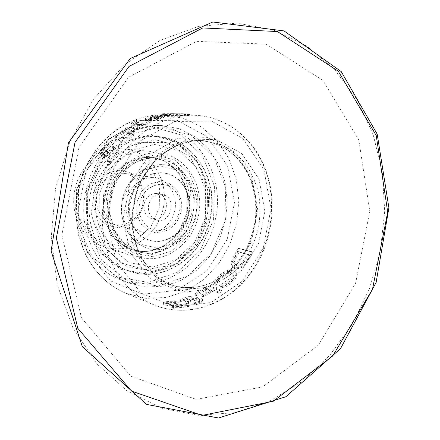 <?xml version="1.0" encoding="UTF-8"?>
<svg xmlns="http://www.w3.org/2000/svg" width="440" height="440" viewBox="0 0 440 440"><rect width="100%" height="100%" fill="white"/><g stroke="black" fill="none" stroke-linecap="round" stroke-linejoin="round"><path stroke-width="0.33" stroke-dasharray="2.2 1.65" d="M107.184 195.575C113.35 166.766 141.465 147.604 165.545 154.259C189.739 160.49 204.43 189.255 198.374 216.029C192.66 242.875 167.277 262.702 142.72 258C118.085 253.726 100.661 224.301 107.184 195.575M144.117 203.836C146.394 196.488 150.893 193.061 157.625 193.545C172.524 195.63 166.898 222.987 152.383 219.021C145.86 216.722 143.105 211.662 144.117 203.836M162.795 194.48L162.272 194.37C155.502 193.886 150.964 197.351 148.671 204.771C147.648 212.669 150.414 217.778 156.981 220.099C171.259 224.037 177.326 197.257 162.795 194.48M96.888 193.463C102.19 167.574 126.126 148.627 148.66 151.222C175.978 153.599 194.733 184.096 188.469 213.164C182.76 242.341 153.489 262.971 127.446 254.375C105.199 247.753 90.64 219.775 96.888 193.463M75.031 189.013C80.058 164.483 102.988 146.548 124.702 149.034C151.019 151.316 169.246 180.345 163.284 207.988C157.856 235.736 129.657 255.216 104.572 246.934C83.144 240.537 69.102 213.945 75.031 189.013M126.781 200.024C129.635 185.977 142.901 175.791 155.128 177.876C168.762 179.773 178.007 195.377 174.806 210.353C171.842 225.379 157.19 236.071 143.913 232.436C131.577 229.477 123.376 214.286 126.781 200.024M97.13 193.958C99.792 180.84 112.371 171.358 124.036 173.338C137.033 175.148 145.926 189.783 142.923 203.803C140.151 217.861 126.203 227.805 113.547 224.34C101.788 221.507 93.946 207.273 97.13 193.958M93.154 193.094L98.505 181.209L107.921 172.937L119.438 169.917L130.713 172.651L139.541 180.488L144.265 191.835L144.045 204.49L138.936 216.051L129.888 224.318L118.591 227.656L107.228 225.324L98.059 217.663L93.005 206.146L93.154 193.094M76.615 189.393L85.421 169.939L100.898 156.514L119.702 151.773L137.951 156.409L152.114 169.219L159.627 187.545L159.236 207.889L151.058 226.496L136.554 239.91L118.333 245.482L99.836 241.896L84.783 229.559L76.406 210.777L76.615 189.393M205.304 217.58L205.959 191.12L196.576 167.239L178.646 150.441L155.298 144.254L131.016 150.398L110.864 168.075L99.308 193.809L98.956 222.063L109.791 246.725L129.222 262.697L152.994 267.075L176.303 259.507L194.816 241.852L205.304 217.58M206.58 217.948C215.969 179.614 190.416 137.742 153.538 136.296C124.526 134.277 94.633 158.961 87.879 192.484C80.856 225.951 98.588 260.425 126.044 270.017C159.836 282.948 199.155 255.943 206.58 217.948M206.96 218.048L207.708 188.177L197.126 161.15L176.831 142.038L150.31 134.871L122.623 141.702L99.589 161.728L86.378 191.004L86.031 223.185L98.483 251.207L120.714 269.264L147.785 274.109L174.213 265.441L195.135 245.443L206.96 218.048M213.582 219.527L214.44 186.241L202.708 156.057L180.114 134.602L150.464 126.423L119.389 133.942L93.451 156.349L78.562 189.255L78.205 225.434L92.285 256.872L117.304 277.002L147.637 282.271L177.133 272.454L200.42 250.08L213.582 219.527M215.243 219.89C226.259 175.082 195.91 125.922 152.279 125.175C119.663 123.255 85.679 151.267 77.88 189.09C68.783 227.59 89.007 268.416 120.5 279.736C160.116 295.916 206.608 264.33 215.243 219.89M85.965 190.724C93.924 152.136 128.453 123.547 161.513 125.505L179.174 128.7L195.173 136.697L208.588 148.863L218.713 164.351L225.044 182.198L227.304 201.361L225.412 220.759L219.494 239.333L209.858 256.047L196.999 269.951L181.588 280.187L164.461 286.072L146.608 287.111L129.113 283.08C97.191 271.612 76.687 230.01 85.965 190.724M87.742 191.109L102.927 157.448L129.327 134.519L160.908 126.825L190.993 135.168L213.879 157.075L225.731 187.88L224.807 221.865L211.426 253.072L187.776 275.957L157.828 286.05L127.028 280.737L101.624 260.221L87.34 228.113L87.742 191.109M193.87 214.924L194.293 197.021L187.897 180.956L175.774 169.802L160.155 165.869L144.056 170.159L130.79 182.006L123.195 199.067L122.914 217.773L129.96 234.185L142.747 244.965L158.56 248.089L174.224 243.161L186.753 231.325L193.87 214.924M195.591 215.298C201.234 192.032 186.472 166.876 164.879 164.846C146.322 162.492 126.77 178.123 122.463 199.595C117.953 221.023 129.751 243.095 147.73 248.254C167.959 254.755 191.037 238.315 195.591 215.298M104.748 152.119L106.92 151.008L105.925 150.123L103.736 151.256L100.469 154.864L101.519 155.672L104.748 152.119L103.736 151.256M107.839 152.697L107.437 151.179L106.92 151.008M100.469 154.864L101.437 155.986L102.823 154.555L104.538 153.962L104.561 155.617L103.868 157.647L103.889 158.29L104.275 158.34L106.854 155.392L107.844 152.691L106.821 151.833L105.804 154.561M101.437 155.98L101.519 155.672M147.048 119.24L145.305 120.621L145.998 120.835L151.156 118.921L150.475 117.486L151.399 116.903L151.712 118.25L154.891 117.365L154.627 116.006L157.487 115.616L157.724 116.98L158.131 117.018L150.585 119.691L148.869 121.005L150.656 121.16L150.227 119.834L162.283 116.441L162.564 117.821L164.544 117.046L171.364 115.962L162.756 115.946L162.591 114.571L157.031 115.088L157.239 116.452L153.373 117.211L147.048 119.24L146.691 117.909L145.541 118.492L145.921 119.818M157.239 116.452L162.756 115.946M162.569 117.821L152.152 120.934L151.729 119.597M150.662 121.16L152.152 120.934M157.724 116.98L154.891 117.365M151.712 118.25L150.81 118.828L151.156 118.921M145.519 124.663L135.3 124.306L140.3 121.842L150.601 122.144L150.139 120.824L144.98 123.371L145.519 124.663L150.601 122.144M104.83 148.77L97.554 157.152L96.498 156.376L103.862 147.862L104.83 148.77L110.594 145.062L112.778 144.7L111.859 143.715L112.514 144.04L112.75 147.252L110.319 153.054L111.353 153.918L110.017 156.794L108.955 155.964L110.319 153.054M97.554 157.152L106.04 146.509C110.237 142.901 113.96 140.795 117.211 140.195L116.358 139.145C113.086 139.772 109.329 141.911 105.1 145.569L100.326 150.684L96.498 156.376M110.017 156.788L108.257 161.909L107.954 164.61L108.306 165.369L109.445 164.967L113.487 159.643L112.393 158.84L116.039 152.669C119.834 146.014 120.896 141.73 119.224 139.81L117.761 139.123L118.613 140.179L117.211 140.195M118.613 140.179L120.109 140.877C121.792 142.769 120.78 146.993 117.073 153.555L116.039 152.669M113.487 159.643L117.073 153.555M112.745 147.252L113.713 148.192L111.359 153.912M113.713 148.192L113.449 145.03L112.778 144.694M251.917 251.669L237.996 248.193L232.304 259.215C230.813 262.378 230.89 264.776 232.535 266.398C235.169 268.488 238.75 268.142 243.276 265.348C246.78 262.669 249.722 256.212 251.917 251.669L252.857 252.208C250.624 256.839 247.704 263.241 244.195 266.013C239.646 268.901 236.032 269.291 233.354 267.179C231.698 265.529 231.632 263.098 233.156 259.886L238.926 248.721L252.857 252.208M218.84 292.061L212.696 289.971L203.28 295.675L201.713 295.114L211.112 289.432L211.607 290.521L202.087 296.291L203.649 296.852L213.191 291.06L219.34 293.166L221.925 291.286L221.386 290.208L218.84 292.061L219.34 293.166M211.112 289.432L207.064 288.052L196.207 294.448L194.678 293.898L208.016 285.725L221.386 290.208M189.75 296.247L179.031 299.761L180.499 300.322L189.167 297.616L193.765 298.458C188.177 299.525 185.262 300.8 185.014 302.28C185.372 305.618 204.21 303.215 202.455 299.354L201.669 298.606L198.781 299.756L199.353 300.339C200.057 302.863 188.188 303.908 188.287 301.802C188.964 300.35 191.598 299.387 196.196 298.93L198.435 297.803L189.75 296.247L190.025 297.462L198.743 299.019L198.435 297.803M215.045 284.245L215.496 285.087C212.328 279.95 231.292 265.744 235.296 272.129C240.752 275.259 229.031 288.673 220.792 287.326L222.761 285.104L222.162 284.097L220.215 286.291C228.344 287.689 239.987 274.412 234.548 271.326C230.637 264.957 211.811 278.856 214.885 284.02L217.795 282.37C215.006 278.069 229.554 268.527 232.436 273.911C236.148 276.144 227.59 285.159 222.156 284.097M183.046 305.47L171.831 306.334L173.349 306.944L188.48 305.371C184.465 304.123 168.663 304.854 166.48 302.814C166.436 301.978 173.828 301.466 176.072 302.478L178.728 301.911C174.57 300.57 163.174 301.625 163.328 302.671C164.302 304.37 176.407 305.113 183.046 305.47L183.073 306.796C176.413 306.444 164.203 305.712 163.213 303.996C163.064 302.94 174.614 301.851 178.805 303.204L178.728 301.911M127.573 128.739L134.942 125.922L134.371 124.68L126.929 127.54L127.573 128.739L122.843 132.231L121.539 134.371M139.854 126.049L139.925 126.132C140.283 126.693 139.585 127.716 137.836 129.206L137.187 127.98C138.974 126.467 139.695 125.428 139.343 124.861L139.849 126.055L138.1 125.559L134.942 125.928M137.836 129.206L133.843 132.083L129.129 134.651M133.996 134.937L129.118 134.657L128.348 133.507L133.232 133.782L133.996 134.937L129.531 138.936L116.078 138.023L120.225 134.332L121.49 134.404L120.725 133.282L119.471 133.21L120.225 134.332M134.03 124.262L131.791 124.184L136.758 121.743L139.018 121.809L134.03 124.262L133.496 123.002L138.562 120.516L139.018 121.809M164.368 115L164.323 113.641L169.598 113.702L169.642 115.071L159.137 115.418L173.751 115.632L178.822 115.214L177.419 115.198L177.381 113.801L178.778 113.812L178.822 115.214M172.007 114.983L176.418 115.154L176.495 113.795L172.018 113.619L172.007 114.983L169.686 115.071M176.418 115.154L184.344 115.72L184.492 114.362L176.495 113.795M189.53 115.797L187.479 115.308L187.556 113.916L189.865 114.373L189.524 115.797L184.344 115.72M177.48 115.192L187.479 115.308M81.483 317.9L130.9 376.222L196.196 399.366L262.587 386.925L318.34 345.136L355.614 283.206L369.804 211.282L358.782 139.947L322.922 80.366L265.975 44.094L196.531 41.349L128.557 77.253L79.029 147.125L61.881 234.883L81.483 317.9M180.499 300.322L180.631 301.593L189.42 298.843L189.167 297.616M179.031 299.761L179.157 301.026L180.631 301.593M179.157 301.026L190.025 297.462M196.196 298.93L196.471 300.157L198.743 299.019M196.471 300.157C191.818 300.636 189.145 301.609 188.452 303.089C188.337 305.228 200.453 304.084 199.601 301.57L198.781 299.756M201.669 298.606L201.982 299.822L199.056 300.993M189.42 298.843L194.024 299.69L193.765 298.458M201.982 299.822L202.757 300.564C204.523 304.469 185.477 306.933 185.152 303.578C185.438 302.055 188.397 300.757 194.029 299.69M207.064 288.052L207.559 289.135L211.607 290.521M196.207 294.448L196.554 295.631L207.559 289.135M194.678 293.898L195.024 295.075L196.554 295.631M208.016 285.725L208.544 286.781L221.925 291.286M195.024 295.075L208.544 286.781M212.696 289.971L213.191 291.06M203.28 295.675L203.649 296.852M201.713 295.114L202.087 296.291M220.792 287.326L220.215 286.291M222.767 285.104C228.234 286.149 236.902 277.013 233.156 274.753C230.263 269.352 215.639 279.048 218.405 283.366L217.795 282.37M215.622 285.263L218.405 283.366M237.996 248.193L238.926 248.721M248.815 254.221C245.762 262.224 239.734 267.509 234.713 263.857C231.638 262.229 235.648 256.619 238.222 251.51L248.815 254.221L249.733 254.799L239.129 252.076C236.429 257.45 232.524 262.807 235.549 264.6C240.587 268.279 246.631 262.884 249.733 254.799M238.222 251.51L239.129 252.076M173.349 306.944L173.222 308.291L188.562 306.68L188.48 305.371M171.831 306.334L171.705 307.675L173.222 308.291M171.705 307.675L183.073 306.796M176.072 302.478L176.11 303.776L178.805 303.204M176.11 303.776C173.816 302.759 166.375 303.292 166.397 304.139C168.603 306.202 184.487 305.409 188.562 306.68M108.257 161.909L107.146 161.156L106.821 163.895L107.162 164.665L108.306 164.252L112.393 158.84M108.955 155.969L107.146 161.156M107.954 164.61L106.821 163.895M108.235 165.33L107.096 164.621M109.445 164.967L108.306 164.252M109.703 164.736L108.564 164.016M110.605 163.746L109.478 163.009M111.92 161.997L110.809 161.232M117.761 139.123L116.358 139.145M103.862 147.868L109.67 144.1L111.859 143.715M110.594 145.062L109.67 144.1M125.516 130.048L124.845 128.865L122.133 131.076L121.528 131.709L122.254 132.853M121.528 131.709L120.786 133.243M116.078 138.023L115.258 136.956L128.689 137.83L129.531 138.936M119.471 133.21L115.258 136.956M128.689 137.83L133.232 133.782M133.843 132.083L133.128 130.895L137.187 127.98M128.359 133.507L133.128 130.895M138.1 125.559L137.538 124.295L134.371 124.68M139.276 124.79L137.538 124.295M126.929 127.54L124.845 128.865M129.668 127.831C131.912 127.182 133.309 127.133 133.859 127.688L133.953 127.837C133.353 129.476 131.104 131.164 127.199 132.913L123.189 132.792C123.624 131.032 125.785 129.382 129.668 127.831L130.317 129.036C126.467 130.559 124.339 132.192 123.943 133.93L123.189 132.792M123.943 133.93L127.947 134.062C131.824 132.341 134.041 130.675 134.602 129.058L133.953 127.837M134.602 129.058L134.513 128.915C133.958 128.354 132.561 128.392 130.317 129.036M127.947 134.062L127.199 132.913M150.139 120.824L139.843 120.549L140.3 121.842M135.3 124.306L134.772 123.046L144.98 123.371M139.843 120.549L134.772 123.046M136.758 121.743L136.307 120.456L138.562 120.516M131.791 124.184L131.258 122.931L133.496 123.002M136.307 120.456L131.258 122.931M145.547 118.492L144.898 119.312L145.569 119.521L145.998 120.835M145.574 119.521L150.816 117.579M151.399 116.903L152.757 116.479L153.048 117.827M153.318 117.755L153.032 116.402L154.627 116.006M152.757 116.479L153.032 116.402M157.933 116.985L157.691 115.621L151.921 117.656L148.462 119.493L150.227 119.834M157.971 117.139L157.718 115.775M157.207 117.403L156.937 116.039M155.281 117.986L154.985 116.628M148.874 120.819L148.462 119.493M149.111 121.121L148.681 119.796M156.624 119.741L156.25 118.388M164.544 117.046L164.302 115.665L165.721 115.594L165.957 116.98M162.283 116.441L164.296 115.665M165.721 115.594L171.21 114.565L171.364 115.962M171.21 114.565L162.591 114.571M169.835 116.028L169.67 114.637M153.373 117.211L153.114 115.863L146.685 117.915M157.031 115.088L153.114 115.863M160.622 116.386L157.223 117.381L157.559 118.74L160.903 117.761L160.617 116.386L161.843 115.797L161.106 115.671L159.907 115.654L160.149 117.024L155.502 118.503L155.177 117.145L154.308 117.53L154.435 119.141L155.975 119.103L155.628 117.75L157.223 117.381M155.975 119.103L157.559 118.74M155.628 117.75L154.072 117.744M155.502 118.503L154.644 118.883L154.308 117.53M155.177 117.145L157.152 116.496M159.566 117.227L159.308 115.858L157.146 116.496L157.438 117.86M159.907 115.654L159.308 115.858M160.903 117.761L162.09 117.161L160.149 117.024M162.08 117.161L161.832 115.786M180.769 115.137L180.752 113.74L187.556 113.916M177.424 113.795L180.752 113.74M181.896 115.132L181.896 113.735M185.526 115.192L185.57 113.795M187.611 115.858L187.776 114.493L184.492 114.362M189.679 114.422L187.776 114.493M172.018 113.619L169.653 113.696M159.137 115.418L159.022 114.064L173.63 114.235L173.751 115.632M164.323 113.641L159.022 114.064M179.57 115.187L172.156 115.077L172.123 113.696L183.86 113.861L183.788 115.247L179.57 115.187L179.641 113.812M172.156 115.077L183.805 115.242L183.882 113.861L172.123 113.696M176.446 115.132L176.413 113.74M173.63 114.235L178.778 113.812M100.386 155.177L101.788 153.731L103.516 153.114L102.878 157.57L103.978 156.976L105.809 154.561L106.854 155.392M102.823 154.555L101.788 153.731M104.538 153.962L103.516 153.114M104.561 155.617L103.516 154.798M104.17 156.722L103.114 155.914M103.868 157.647L102.8 156.855M103.889 158.29L102.817 157.509M104.275 158.34L103.197 157.553M105.05 157.773L103.978 156.976M105.6 157.173L104.538 156.371M107.437 151.179L105.925 150.123M106.827 151.828L106.442 150.293M167.382 173.641L164.511 173.096C149.369 170.923 133.326 183.612 129.822 201.108C126.137 218.559 135.872 236.549 150.651 240.532C166.568 245.075 184.294 232.777 188.623 214.863C193.204 197.01 183.425 177.529 167.382 173.641M154.963 230.082C144.221 228.14 136.84 215.089 139.793 202.774C143.831 182.919 169.114 177.815 177.436 194.486C186.478 210.518 171.881 233.959 154.963 230.082M166.749 173.558C182.781 177.441 192.549 196.9 187.974 214.726C183.656 232.623 165.946 244.899 150.04 240.356C135.075 236.577 125.175 217.954 129.344 200.442C132.853 183.194 148.979 170.66 163.884 173.014L166.749 173.558M196.867 215.688L197.395 193.595L189.508 173.712L174.521 159.814L155.1 154.803L135.008 160.012L118.393 174.697L108.878 195.954L108.564 219.285L117.447 239.707L133.48 253.033L153.186 256.801L172.612 250.608L188.089 235.939L196.867 215.688M192.638 214.77C199.012 188.551 182.116 160.132 157.52 158.109C137.082 155.49 115.231 172.728 110.407 196.328C104.709 220.308 118.03 245.784 138.309 251.543C161.244 259.21 187.512 240.719 192.638 214.77M103.582 194.92L112.525 174.982L128.156 161.205L147.103 156.299L165.446 160.99L179.641 174.042L187.127 192.753L186.659 213.543L178.371 232.59L163.74 246.356L145.393 252.126L126.792 248.534L111.678 235.983L103.301 216.799L103.582 194.92M105.408 195.305C110.176 171.98 131.824 154.952 152.103 157.548C176.215 159.94 192.704 187.028 187.143 212.889C182.05 238.849 156.206 257.235 133.111 249.92C112.992 244.206 99.776 219.005 105.408 195.305M209.814 218.62C219.257 180.054 193.622 137.929 156.58 136.477C127.435 134.442 97.383 159.297 90.585 193.039C83.517 226.727 101.326 261.421 128.909 271.051C162.85 284.042 202.34 256.845 209.814 218.62M208.863 218.378L209.578 190.075L199.573 164.494L180.4 146.454L155.381 139.755L129.305 146.284L107.63 165.237L95.194 192.885L94.837 223.256L106.508 249.728L127.408 266.816L152.911 271.442L177.87 263.274L197.659 244.349L208.863 218.378M85.481 253.968C94.925 272.784 108.422 285.901 125.972 293.315L146.025 298.353L166.556 297.468L186.269 290.928L204.012 279.318L218.806 263.456L229.884 244.338L236.676 223.075L238.821 200.86L236.187 178.921L228.85 158.51L217.124 140.839L201.591 127.05L183.079 118.14L162.663 114.857C134.679 114.45 105.628 131.797 89.48 160.264C73.381 188.744 71.924 225.929 85.481 253.968M111.799 263.389C97.686 233.651 99.336 194.018 116.314 163.658C133.347 133.298 163.829 114.835 192.995 115.269C224.741 115.533 252.714 137.456 264.572 168.218C278.075 202.741 271.519 245.993 248.485 275.611C225.473 305.162 187 318.395 154.006 304.909C135.707 297.176 121.638 283.338 111.799 263.389M135.944 251.697C125.345 228.745 127.083 198.352 140.514 175.434C153.978 152.515 177.7 139.062 200.073 140.465C223.933 143.099 240.928 156.206 251.053 179.779C261.288 205.425 256.773 237.82 239.96 260.293C223.152 282.728 194.986 293.255 170.451 284.548C155.304 278.933 143.803 267.982 135.944 251.697M139.046 252.67C146.938 269.055 158.488 280.071 173.701 285.714C183.937 288.629 194.315 289.212 204.831 287.458C215.138 284.411 224.664 279.362 233.409 272.316C245.691 260.557 254.436 244.91 258.528 227.568C260.392 215.826 260.376 204.198 258.484 192.693C255.514 181.533 250.822 171.463 244.404 162.476C237.105 154.374 228.613 148.181 218.928 143.897L203.522 140.674C181.049 139.266 157.212 152.818 143.671 175.89C130.163 198.968 128.403 229.57 139.046 252.67M138.512 254.793L158.318 280.197L185.856 291.962L215.281 288.475L240.977 271.166L258.462 243.711L264.869 211.145L259.055 179.174L241.78 153.555L215.798 139.37L185.79 140.063L157.806 156.288L138.045 185.202L131.104 220.671L138.512 254.793M72.925 327.833L57.266 284.784L51.26 237.215L55.572 188.221L70.021 141.152L93.538 99.182L124.339 64.961L160.144 40.359L198.512 26.367L237.072 23.117L273.73 30.052L306.774 46.107L334.906 69.894L357.22 99.88L373.131 134.481L382.327 172.145L384.709 211.365L380.341 250.707L369.435 288.767L352.336 324.187L329.533 355.608L301.692 381.7L269.698 401.137L234.68 412.698L198.049 415.305L161.519 408.161L127.067 390.918L96.822 363.809L72.925 327.833M86.933 251.763L110.495 280.863L142.934 294.267L177.304 290.252L207.091 270.572L227.222 239.448L234.476 202.521L227.59 166.149L207.405 136.791L177.034 120.252L141.862 120.621L109.01 138.87L85.85 171.875L77.897 212.575L86.933 251.763M251.829 177.573L257.714 209.632L251.295 242.275L233.712 269.781L207.851 287.111L178.216 290.582L150.464 278.757L130.482 253.27L122.98 219.049L129.943 183.491L149.82 154.523L177.991 138.281L208.219 137.626L234.405 151.871L251.829 177.573M264 169.983L270.974 208.703L263.236 248.056L242.115 281.331L210.941 302.522L174.977 307.098L141.004 293.051L116.336 262.091L106.97 220.165L115.511 176.506L140.03 141.07L174.625 121.484L211.47 121.077L243.117 138.71L264 169.983M106.04 146.509L105.1 145.569M122.843 132.231L122.133 131.076M152.268 119.004L151.921 117.656M150.216 118.355L150.59 119.691M168.119 114.642L168.284 116.028M161.348 117.046L161.106 115.671M136.884 202.136L141.587 191.521L149.815 184.09L159.852 181.324L169.67 183.695L177.347 190.647L181.429 200.761L181.181 212.075L176.666 222.437L168.724 229.856L158.857 232.876L148.962 230.824L141.026 224.021L136.686 213.769L136.884 202.136M162.272 194.37L157.625 193.545M156.981 220.099L152.383 219.021M157.52 158.109C141.697 157.097 128.524 164.005 118.003 178.833L111.848 192.126L110.16 199.347L109.665 212.977L114.395 230.225L124.493 243.683L138.309 251.543L133.111 249.92C155.815 257.153 181.572 238.898 186.72 212.806C192.286 186.797 175.824 159.857 152.103 157.548L157.52 158.109M148.66 151.222L124.702 149.034M127.446 254.375L104.572 246.934M155.128 177.876L124.036 173.338M143.913 232.436L113.547 224.34M191.323 214.533L183.618 233.007L169.906 247.099L151.036 254.084L131.797 250.877L116.105 237.716L108.246 219.907L107.344 201.46L112.541 183.524L123.987 167.855L141.053 157.845L160.276 157.014L177.634 166.139L190.498 187.226L191.323 214.533M205.942 217.751L197.896 238.447L184.024 255.294L165.776 266.228L145.216 269.676L121.468 263.164L100.661 243.117L91.207 214L95.508 182.71L112.547 156.767L138.149 142.312L166.122 142.511L189.888 156.778L205.37 184.564L205.942 217.751M126.044 270.017L128.909 271.051C163.169 284.141 202.84 256.894 210.281 218.713C219.736 180.202 193.958 137.962 156.58 136.477L153.538 136.296M161.513 125.505L152.279 125.175M129.113 283.08L120.5 279.736M164.879 164.846C146.218 162.487 126.632 178.112 122.331 199.568C117.816 220.979 129.651 243.062 147.73 248.254M172.348 114.989L162.663 114.857L153.043 115.368L143.44 117.15L133.991 120.203L124.828 124.498L116.1 129.987L107.932 136.614L100.463 144.281L93.808 152.878L88.077 162.294L82.121 175.588L77.022 195.333L75.851 215.622L78.645 235.433L85.222 253.781C94.694 272.646 108.279 285.824 125.972 293.315L154.006 304.909C187.231 318.494 225.951 305.283 249.018 275.776C272.124 246.208 278.702 203.032 265.177 168.476C253.281 137.616 225.038 115.528 192.995 115.269L183.507 115.137M170.451 284.548L173.701 285.714C158.746 280.197 147.345 269.28 139.486 252.967C129.091 230.368 130.515 200.288 143.374 177.265C155.711 154.561 180.543 139.013 203.522 140.674L200.073 140.465C223.526 143.017 240.284 156.019 250.36 179.46C254.854 191.681 256.57 204.562 255.503 218.108C254.21 227.986 251.075 238.409 246.087 249.376C240.224 259.364 233.052 267.922 224.56 275.055C207.35 287.408 189.316 290.57 170.451 284.548M199.353 300.339L199.617 301.565M188.281 301.807L188.447 303.089M184.987 302.28L185.114 303.584M202.494 299.343L202.796 300.553M234.542 271.337L235.285 272.14M214.852 283.987L215.463 285.054M232.419 273.928L233.145 274.769M232.535 266.393L233.354 267.179M235.56 264.589L234.718 263.846M163.339 302.676L163.224 304.002M166.496 302.819L166.419 304.139M108.306 165.369L107.162 164.665M120.093 140.888L119.207 139.821M113.454 145.024L112.525 144.04M139.931 126.132L139.343 124.861M133.859 127.683L134.513 128.915M123.354 133.034L124.097 134.156M150.794 118.828L150.453 117.491M157.889 115.654L158.131 117.018M148.869 121.005L148.451 119.686M154.083 117.794L154.435 119.141M162.096 117.172L161.843 115.797M145.305 120.637L144.898 119.323M189.728 115.742L189.871 114.373M172.134 113.619L174.191 113.641M181.082 113.713L183.233 113.735M174.433 115.016L181.34 115.11M103.461 153.065L104.478 153.906M103.95 158.356L102.878 157.57M107.366 151.113L106.365 150.227M150.04 240.356L150.651 240.532M163.884 173.014L164.511 173.096"/><path stroke-width="0.66" d="M376.233 135.509L387.712 212.119L372.488 289.267L332.772 355.9L273.262 401.28L202.043 415.404L131.527 391.111L77.787 328.29L56.331 238.046L75.02 142.373L129.008 66.457L202.714 27.951L277.459 31.548L338.256 71.187L376.233 135.509M377.201 134.151L341.264 71.665L284.048 30.91L212.801 22L130.196 58.537L68.448 142.797L51.09 251.075L82.313 346.627L146.647 404.426L218.537 418L285.907 396.721L340.538 348.584L376.101 282.541L388.911 207.878L377.201 134.151"/></g></svg>
